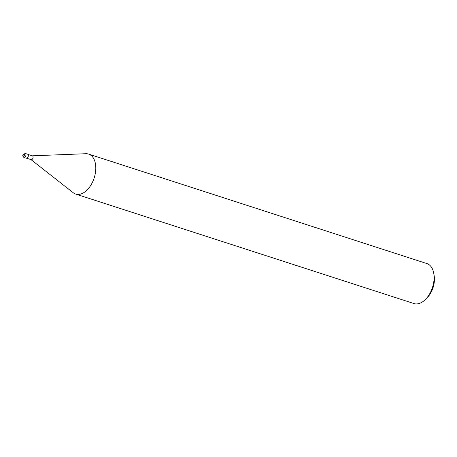 <?xml version="1.0" encoding="UTF-8"?>
<svg xmlns="http://www.w3.org/2000/svg" width="457" height="457" viewBox="0 0 457 457"><rect width="100%" height="100%" fill="white"/><g stroke="black" fill="none" stroke-linecap="round" stroke-linejoin="round"><path stroke-width="0.69" d="M26.74 158.236L31.15 159.664A1.994 1.2 -72.1 0 0 32.664 158.705A1.994 1.2 -72.1 0 0 32.378 155.866L27.968 154.437M73.154 192.688A21.005 12.642 -72.1 0 0 75.673 194.059A21.005 12.642 -72.1 0 0 91.583 183.948A21.005 12.642 -72.1 0 0 95.393 163.52A21.005 12.642 -72.1 0 0 85.859 153.718L32.253 155.826M75.673 194.059L413.968 303.557A21.005 12.642 -72.1 0 0 425.25 299.643A21.005 12.642 -72.1 0 0 429.877 293.451A21.005 12.642 -72.1 0 0 433.756 273.366A21.005 12.642 -72.1 0 0 426.907 263.586L88.612 154.083A21.005 12.642 -72.1 0 0 85.767 153.718M31.025 159.624L73.229 192.745A21.005 12.642 -72.1 0 0 91.583 183.948A21.005 12.642 -72.1 0 0 88.612 154.083M425.25 299.643L426.918 298.01A17.857 10.745 -72.1 0 0 430.854 292.743A17.857 10.745 -72.1 0 0 434.15 275.674L433.756 273.366M23.935 157.437L26.329 158.213A2.102 1.262 -72.1 0 0 27.923 157.202A2.102 1.262 -72.1 0 0 27.626 154.22L25.232 153.443A2.102 1.262 -72.1 0 1 25.529 156.431A2.102 1.262 -72.1 0 1 23.935 157.437L23.935 157.437C22.684 156.374 22.439 155.374 23.193 154.437L25.232 153.443M23.313 154.689A1.051 0.634 -72.1 0 0 23.29 156.071A1.051 0.634 -72.1 0 0 24.255 155.677A1.051 0.634 -72.1 0 0 24.278 154.295A1.051 0.634 -72.1 0 0 23.313 154.689"/></g></svg>
